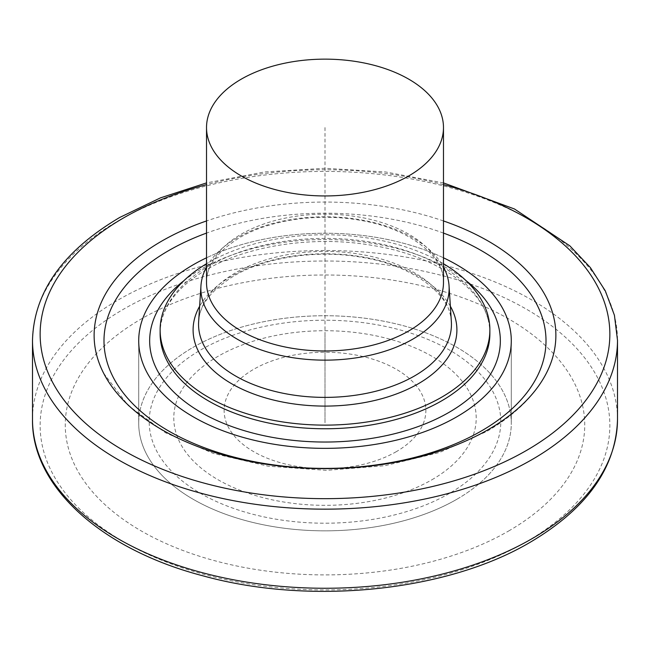 <?xml version="1.0" encoding="UTF-8"?>
<svg xmlns="http://www.w3.org/2000/svg" width="650" height="650" viewBox="0 0 650 650"><rect width="100%" height="100%" fill="white"/><g stroke="black" fill="none" stroke-linecap="round" stroke-linejoin="round"><path stroke-width="0.49" stroke-dasharray="3.25 2.44" d="M443.479 257.798A186.29 107.551 0 0 0 206.521 257.798A186.29 107.551 0 0 1 443.479 257.798M456.731 499.338A186.29 107.551 0 0 0 511.29 423.288A186.29 107.551 0 0 0 396.289 323.919A186.29 107.551 0 0 0 193.269 347.238A186.29 107.551 180 0 0 138.71 423.288A186.29 107.551 180 0 1 193.269 347.238A186.29 107.551 0 0 1 396.289 323.919A186.29 107.551 0 0 1 511.29 423.288L511.29 340.803L511.29 423.288A186.29 107.551 0 0 1 456.731 499.338A186.29 107.551 180 0 1 253.711 522.657A186.29 107.551 180 0 1 138.71 423.288L138.71 340.803L138.71 423.288A186.29 107.551 180 0 0 253.711 522.657A186.29 107.551 180 0 0 456.731 499.338M396.321 451.652A100.872 58.232 180 0 1 253.679 451.652A100.872 58.232 180 0 1 253.679 369.298A100.872 58.232 0 0 1 396.321 369.298A100.872 58.232 0 0 1 396.321 451.652M160.127 333.58A164.873 95.184 180 0 1 161.314 322.189A164.873 95.184 180 0 1 208.422 266.273A164.873 95.184 0 0 1 378.852 243.612A164.873 95.184 0 0 1 488.686 322.189C483.819 290.729 437.442 255.905 373.604 245.635C315.526 235.113 247.812 245.172 206.326 269.742C190.393 279.086 178.571 289.404 170.844 300.706C165.945 307.889 162.768 315.047 161.314 322.189M489.872 333.58A164.873 95.184 0 0 0 488.686 322.189M443.479 263.746A164.873 95.184 0 0 0 208.422 262.632A164.873 95.184 180 0 0 206.521 263.746M450.369 306.256A131.901 76.156 0 0 0 231.733 276.088A131.901 76.156 180 0 0 199.631 306.256M206.521 267.077A124.142 71.671 180 0 1 237.217 237.794A124.142 71.671 0 0 1 443.479 267.077M443.479 220.951A230.88 133.299 0 0 0 206.521 220.951M325 127.546L325 423.288M325 334.206L325 425.474M183.885 280.719A175.338 101.229 180 0 1 201.013 269.222A175.338 101.229 0 0 1 466.115 280.719M449.304 493.48A175.793 101.489 180 0 1 200.696 493.48A175.793 101.489 180 0 1 200.696 349.944A175.793 101.489 0 0 1 449.304 349.944A175.793 101.489 0 0 1 449.304 493.48M431.925 479.757A151.214 87.303 0 0 0 431.925 356.298A151.214 87.303 0 0 0 218.075 356.298A151.214 87.303 180 0 0 218.075 479.757A151.214 87.303 180 0 0 431.925 479.757M451.36 321.685A126.449 73.003 0 0 0 371.215 256.433A126.449 73.003 0 0 0 235.592 272.764A126.449 73.003 180 0 0 198.64 321.685C199.306 305.362 211.112 290.095 234.049 275.86C265.817 257.034 317.809 249.291 362.351 257.4C415.764 265.988 451.531 296.506 451.36 321.685M443.479 282.571A118.479 68.404 0 0 0 370.338 219.375A118.479 68.404 0 0 0 241.223 234.203A118.479 68.404 180 0 0 206.521 282.571C206.05 266.752 217.1 251.769 239.679 237.616C269.612 219.846 318.898 212.599 360.88 220.439C412.531 228.995 445.38 259.025 443.479 282.571M526.427 541.759A284.854 164.458 0 0 0 526.427 309.181A284.854 164.458 0 0 0 123.573 309.181A284.854 164.458 180 0 0 123.573 541.759A284.854 164.458 180 0 0 526.427 541.759M508.666 530.985A259.74 149.955 0 0 0 508.666 318.914A259.74 149.955 0 0 0 141.334 318.914A259.74 149.955 180 0 0 141.334 530.985A259.74 149.955 180 0 0 508.666 530.985M443.479 233.09A221.008 127.595 0 0 0 206.521 233.09M443.479 184.649A284.854 164.458 0 0 0 206.521 184.649M32.5 340.291A292.5 168.87 180 0 1 118.17 220.878A292.5 168.87 0 0 1 436.938 184.267A292.5 168.87 0 0 1 617.5 340.291M617.5 419.388A292.5 168.87 0 0 0 436.938 263.372A292.5 168.87 0 0 0 118.17 299.975A292.5 168.87 180 0 0 32.5 419.388M103.651 373.254L128.294 405.6L165.596 432.802L213.168 453.383L267.987 466.156L326.519 470.348L384.954 465.701L439.481 452.506L486.59 431.551C514.564 415.342 534.479 395.907 546.349 373.254M443.479 182.902L385.564 171.966L325.008 168.261L264.444 171.966L206.521 182.902"/><path stroke-width="0.97" d="M456.731 416.853A186.29 107.551 0 0 0 511.29 340.803A186.29 107.551 0 0 0 443.479 257.798A186.29 107.551 0 0 1 511.29 340.803A186.29 107.551 0 0 1 456.731 416.853A186.29 107.551 180 0 1 253.711 440.164A186.29 107.551 180 0 1 138.71 340.803A186.29 107.551 180 0 1 193.269 264.745A186.29 107.551 0 0 1 206.521 257.798A186.29 107.551 0 0 0 193.269 264.745A186.29 107.551 180 0 0 138.71 340.803A186.29 107.551 180 0 0 253.711 440.164A186.29 107.551 180 0 0 456.731 416.853M160.127 329.94A164.873 95.184 180 0 0 261.909 417.877A164.873 95.184 180 0 0 441.577 397.248A164.873 95.184 0 0 0 489.872 329.94L489.872 333.58A164.873 95.184 0 0 1 441.577 400.887A164.873 95.184 180 0 1 261.909 421.517A164.873 95.184 180 0 1 160.127 333.58L160.127 329.94A164.873 95.184 180 0 1 206.521 263.746M489.872 329.94A164.873 95.184 0 0 0 443.479 263.746M199.631 306.256A131.901 76.156 180 0 0 255.97 394.826A131.901 76.156 180 0 0 418.267 383.784A131.901 76.156 0 0 0 450.369 306.256M443.479 267.077A124.142 71.671 0 0 1 449.052 285.821A124.142 71.671 0 0 1 412.783 339.154A124.142 71.671 180 0 1 275.373 354.169A124.142 71.671 180 0 1 200.947 285.821A124.142 71.671 180 0 1 206.521 267.077M408.777 175.914A118.479 68.404 180 0 1 279.662 190.743A118.479 68.404 180 0 1 206.521 127.546A118.479 68.404 180 0 1 241.223 79.178A118.479 68.404 0 0 1 370.338 64.35A118.479 68.404 0 0 1 443.479 127.546A118.479 68.404 0 0 1 408.777 175.914M206.521 220.951A230.88 133.299 0 0 0 161.744 241.101A230.88 133.299 180 0 0 103.651 373.254A230.88 133.299 180 0 0 488.256 429.609A230.88 133.299 0 0 0 546.349 373.254A230.88 133.299 0 0 0 443.479 220.951M466.115 280.719A175.338 101.229 0 0 1 448.988 412.384A175.338 101.229 180 0 1 210.649 417.544A175.338 101.229 180 0 1 183.885 280.719M200.947 285.821L198.64 321.685A126.449 73.003 180 0 0 274.454 391.3A126.449 73.003 180 0 0 414.408 376.009A126.449 73.003 0 0 0 451.36 321.685L449.052 285.821M206.521 127.546L206.521 282.571A118.479 68.404 180 0 0 279.662 345.767A118.479 68.404 180 0 0 408.777 330.939A118.479 68.404 0 0 0 443.479 282.571L443.479 127.546M206.521 233.09A221.008 127.595 0 0 0 168.724 250.575A221.008 127.595 180 0 0 168.724 431.023A221.008 127.595 180 0 0 481.276 431.023A221.008 127.595 0 0 0 443.479 233.09M206.521 184.649A284.854 164.458 0 0 0 123.581 217.912A284.854 164.458 180 0 0 123.581 450.499A284.854 164.458 180 0 0 526.419 450.499A284.854 164.458 0 0 0 443.479 184.649M32.5 340.291L32.5 419.388A292.5 168.87 180 0 0 213.062 575.404A292.5 168.87 180 0 0 531.83 538.801A292.5 168.87 0 0 0 617.5 419.388L617.5 340.291A292.5 168.87 0 0 1 531.83 459.696A292.5 168.87 180 0 1 213.062 496.308A292.5 168.87 180 0 1 32.5 340.291C33.889 292.029 62.961 251.087 119.714 217.466L160.444 197.876L206.521 182.902M617.5 340.291L614.429 315.266L605.296 290.842L590.338 267.564L569.912 245.895L514.467 208.983L443.479 182.902M32.5 419.388C31.387 486.273 101.262 549.404 203.093 575.867C310.253 605.564 446.924 591.614 530.286 542.214C587.048 508.593 616.119 467.651 617.5 419.388"/></g></svg>
